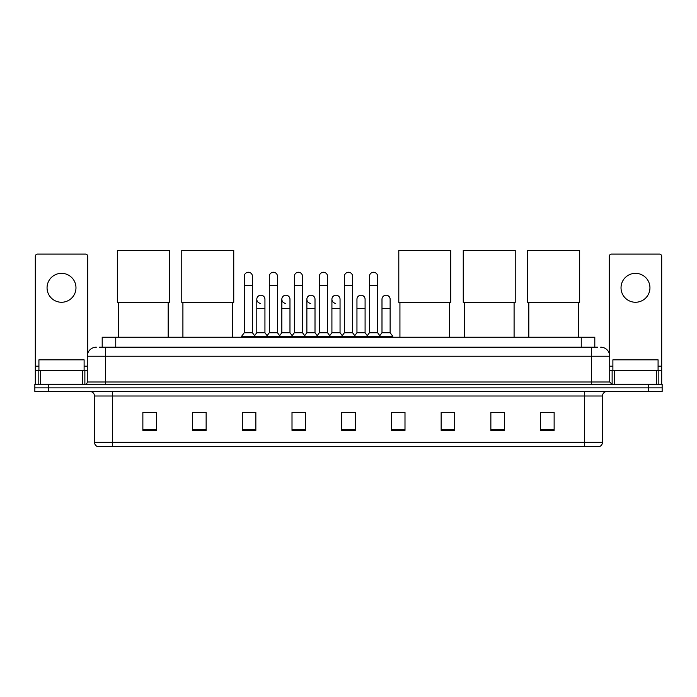 <?xml version="1.0" encoding="UTF-8"?>
<svg xmlns="http://www.w3.org/2000/svg" width="697" height="697" viewBox="0 0 697 697"><rect width="100%" height="100%" fill="white"/><g stroke="black" fill="none" stroke-linecap="round" stroke-linejoin="round"><path stroke-width="1.05" d="M102.198 347.193L102.198 337.243L594.802 337.243L594.802 347.193M99.688 347.193L597.521 347.193M99.479 347.193L105.352 347.193L105.352 356.228L87.273 356.228L87.273 381.991A2.257 2.257 0 0 1 85.017 384.247M96.317 347.193A9.035 9.035 0 0 0 87.273 356.228M600.683 347.193A9.035 9.035 0 0 1 609.727 356.228L609.727 381.991L611.983 384.247M48.407 384.247L34.85 384.247L34.85 387.863L48.407 387.863L34.85 387.863L34.85 391.479L48.407 391.479L48.407 387.863L648.593 387.863L48.407 387.863L48.407 384.247L648.593 384.247L648.593 387.863L662.15 387.863L648.593 387.863L648.593 391.479L48.407 391.479M648.593 391.479L662.15 391.479L662.15 384.247L648.593 384.247M602.496 442.281C602.365 444.442 601.284 445.888 599.237 446.62L584.417 446.62L584.417 442.281L602.496 442.281L602.496 396.001A4.522 4.522 0 0 1 607.009 391.479M584.417 446.62L97.763 446.62A4.522 4.522 0 0 1 94.504 442.281L94.504 396.001C94.243 393.256 92.736 391.749 89.991 391.479M554.132 430.389L554.132 412.31L540.576 412.31L540.576 430.389L554.132 430.389M504.419 430.389L504.419 412.31L490.862 412.31L490.862 430.389L504.419 430.389M454.705 430.389L454.705 412.31L441.149 412.31L441.149 430.389L454.705 430.389M404.992 430.389L404.992 412.31L391.435 412.31L391.435 430.389L404.992 430.389M156.424 430.389L156.424 412.31L142.868 412.31L142.868 430.389L156.424 430.389M206.138 430.389L206.138 412.31L192.581 412.31L192.581 430.389L206.138 430.389M255.851 430.389L255.851 412.31L242.295 412.31L242.295 430.389L255.851 430.389M305.565 430.389L305.565 412.31L292.008 412.31L292.008 430.389L305.565 430.389M355.278 430.389L355.278 412.31L341.722 412.31L341.722 430.389L355.278 430.389M441.149 412.406L442.186 412.406M293.907 412.406L302.942 412.406M243.828 412.406L252.872 412.406M404.992 412.31L391.435 412.406L404.992 412.31M343.978 412.406L353.022 412.406M206.138 412.406L192.581 412.406M156.424 412.406L142.868 412.406M504.419 412.406L490.862 412.406M554.132 412.406L540.576 412.406M84.11 370.691L84.11 359.844L38.919 359.844L38.919 370.691M61.519 273.337A14.463 14.463 0 0 0 47.056 287.8A14.463 14.463 0 0 0 61.519 302.263A14.463 14.463 0 0 0 75.973 287.8A14.463 14.463 0 0 0 61.519 273.337M82.647 384.247L82.647 370.691L40.382 370.691L40.382 384.247M87.726 353.405L87.726 256.348A2.257 2.257 0 0 0 85.47 254.091L37.56 254.091A2.257 2.257 0 0 0 35.303 256.348L35.303 370.691L40.382 370.691M82.647 370.691L87.273 370.691M35.303 384.247L35.303 370.691M118.464 302.359L118.464 337.243M168.177 302.359L168.177 337.243M117.331 250.38L169.301 250.38L169.301 302.359L117.331 302.359L117.331 250.38M182.91 302.359L182.91 337.243M232.624 302.359L232.624 337.243M181.778 250.38L233.748 250.38L233.748 302.359L181.778 302.359L181.778 250.38M399.93 302.359L399.93 337.243M449.643 302.359L449.643 337.243M398.797 250.38L450.776 250.38L450.776 302.359L398.797 302.359L398.797 250.38M464.376 302.359L464.376 337.243M514.09 302.359L514.09 337.243M463.252 250.38L515.222 250.38L515.222 302.359L463.252 302.359L463.252 250.38M528.823 302.359L528.823 337.243M578.536 302.359L578.536 337.243M527.699 250.38L579.669 250.38L579.669 302.359L527.699 302.359L527.699 250.38M244.281 285.361L252.419 285.361L252.419 332.73L244.281 332.73L244.281 276.326A4.069 4.069 0 0 1 248.602 272.266A4.069 4.069 0 0 1 252.419 276.326A4.069 4.069 0 0 0 248.602 272.266M244.281 332.73L241.571 336.346L241.571 337.243M252.419 332.73L255.128 336.346L241.571 336.346M269.321 332.73L269.321 285.361L277.458 285.361L277.458 332.73L269.321 332.73L266.611 336.346L255.128 336.346L255.128 337.243M269.321 285.361L269.321 276.326A4.069 4.069 0 0 1 273.642 272.266A4.069 4.069 0 0 1 277.458 276.326A4.069 4.069 0 0 0 273.642 272.266M277.458 332.73L280.168 336.346L266.611 336.346L266.611 337.243M294.361 332.73L294.361 285.361L302.489 285.361L302.489 332.73L294.361 332.73L291.642 336.346L280.168 336.346L280.168 337.243M294.361 285.361L294.361 276.326A4.069 4.069 0 0 1 298.682 272.266A4.069 4.069 0 0 1 302.489 276.326A4.069 4.069 0 0 0 298.682 272.266M302.489 332.73L305.208 336.346L291.642 336.346L291.642 337.243M319.392 332.73L319.392 285.361L327.529 285.361L327.529 332.73L319.392 332.73L316.682 336.346L305.208 336.346L305.208 337.243M319.392 285.361L319.392 276.326A4.069 4.069 0 0 1 323.722 272.266A4.069 4.069 0 0 1 327.529 276.326A4.069 4.069 0 0 0 323.722 272.266M327.529 332.73L330.239 336.346L316.682 336.346L316.682 337.243M344.431 332.73L344.431 285.361L352.569 285.361L352.569 332.73L344.431 332.73L341.722 336.346L330.239 336.346L330.239 337.243M344.431 285.361L344.431 276.326A4.069 4.069 0 0 1 348.753 272.266A4.069 4.069 0 0 1 352.569 276.326A4.069 4.069 0 0 0 348.753 272.266M352.569 332.73L355.278 336.346L341.722 336.346L341.722 337.243M369.471 332.73L369.471 285.361L377.608 285.361L377.608 332.73L369.471 332.73L366.761 336.346L355.278 336.346L355.278 337.243M369.471 285.361L369.471 276.326A4.069 4.069 0 0 1 373.792 272.266A4.069 4.069 0 0 1 377.608 276.326A4.069 4.069 0 0 0 373.792 272.266M377.608 332.73L380.318 336.346L366.761 336.346L366.761 337.243M390.128 332.73L390.128 308.318L381.991 308.318L381.991 332.73L390.128 332.73L392.838 336.346L380.318 336.346L380.318 337.243M260.608 303.343A4.069 4.069 0 0 1 256.801 299.283A4.069 4.069 0 0 1 261.122 295.223A4.069 4.069 0 0 1 264.938 299.283L264.938 308.318L256.801 308.318L256.801 299.283M264.938 308.318L264.938 332.73L256.801 332.73L256.801 308.318M256.801 332.73L254.605 335.649M264.938 332.73L267.125 335.649M285.648 303.343A4.069 4.069 0 0 1 281.841 299.283A4.069 4.069 0 0 1 286.162 295.223A4.069 4.069 0 0 1 289.969 299.283L289.969 308.318L281.841 308.318L281.841 299.283M289.969 308.318L289.969 332.73L281.841 332.73L281.841 308.318M281.841 332.73L279.645 335.649M289.969 332.73L292.165 335.649M310.688 303.343A4.069 4.069 0 0 1 306.872 299.283A4.069 4.069 0 0 1 311.202 295.223A4.069 4.069 0 0 1 315.009 299.283L315.009 308.318L306.872 308.318L306.872 299.283M315.009 308.318L315.009 332.73L306.872 332.73L306.872 308.318M306.872 332.73L304.685 335.649M315.009 332.73L317.205 335.649M335.727 303.343A4.069 4.069 0 0 1 331.911 299.283A4.069 4.069 0 0 1 336.233 295.223A4.069 4.069 0 0 1 340.049 299.283L340.049 308.318L331.911 308.318L331.911 299.283M340.049 308.318L340.049 332.73L331.911 332.73L331.911 308.318M331.911 332.73L329.725 335.649M340.049 332.73L342.244 335.649M356.951 299.283A4.069 4.069 0 0 1 361.273 295.223A4.069 4.069 0 0 1 365.089 299.283L365.089 308.318L356.951 308.318L356.951 299.283M365.089 308.318L365.089 332.73L356.951 332.73L356.951 308.318M356.951 332.73L354.756 335.649M365.089 332.73L367.275 335.649M381.991 308.318L381.991 299.283A4.069 4.069 0 0 1 386.312 295.223A4.069 4.069 0 0 1 390.128 299.283L390.128 308.318M381.991 332.73L379.795 335.649M392.838 336.346L392.838 337.243M635.481 273.337A14.463 14.463 0 0 0 621.027 287.8A14.463 14.463 0 0 0 635.481 302.263A14.463 14.463 0 0 0 649.944 287.8A14.463 14.463 0 0 0 635.481 273.337M656.618 384.247L656.618 370.691L614.353 370.691L614.353 384.247M656.618 370.691L661.697 370.691L661.697 256.348A2.257 2.257 0 0 0 659.44 254.091L611.53 254.091A2.257 2.257 0 0 0 609.274 256.348L609.274 353.405M609.727 370.691L614.353 370.691M661.697 370.691L661.697 384.247M658.081 370.691L658.081 359.844L612.89 359.844L612.89 370.691M115.754 347.193L115.754 337.243M581.246 347.193L581.246 337.243M105.352 384.247L105.352 381.991L609.727 381.991M87.273 381.991L105.352 381.991L105.352 356.228L591.648 356.228L591.648 384.247M609.727 356.228L591.648 356.228L591.648 347.193M584.417 391.479L584.417 396.001L94.504 396.001M602.496 396.001L584.417 396.001L584.417 442.281L112.583 442.281L112.583 446.62M94.504 442.281L112.583 442.281L112.583 391.479M355.278 429.761L341.722 429.761M305.565 429.761L292.008 429.761M255.851 429.761L242.295 429.761M206.138 429.761L192.581 429.761M156.424 429.761L142.868 429.761M404.992 429.761L391.435 429.761M454.705 429.761L441.149 429.761M504.419 429.761L490.862 429.761M554.132 429.761L540.576 429.761M87.273 366.169L84.11 366.169M38.919 366.169L35.303 366.169M84.868 370.691L84.868 384.247M35.338 370.691L35.338 384.247M38.161 384.247L38.161 370.691M661.697 366.169L658.081 366.169M612.89 366.169L609.727 366.169M661.662 384.247L661.662 370.691M658.839 370.691L658.839 384.247M612.132 384.247L612.132 370.691M252.419 285.361L252.419 276.326M277.458 285.361L277.458 276.326M302.489 285.361L302.489 276.326M327.529 285.361L327.529 276.326M352.569 285.361L352.569 276.326M377.608 285.361L377.608 276.326"/></g></svg>
